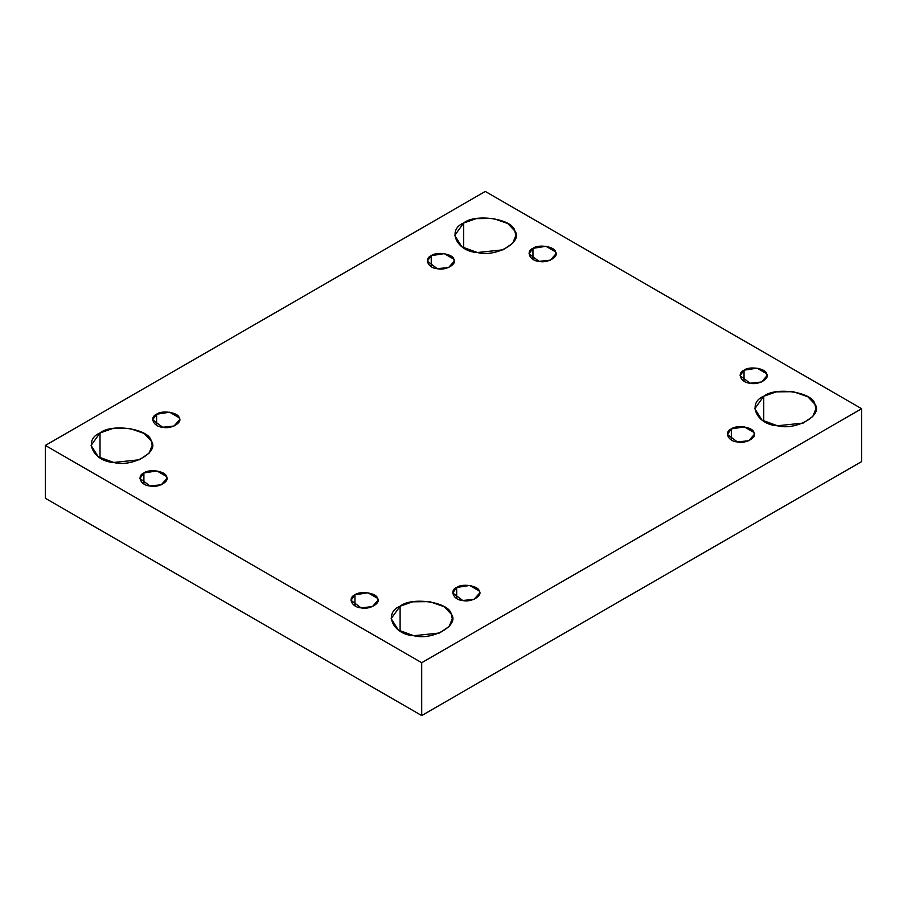 <?xml version="1.0" encoding="UTF-8"?>
<svg xmlns="http://www.w3.org/2000/svg" width="907" height="907" viewBox="0 0 907 907"><rect width="100%" height="100%" fill="white"/><g stroke="black" fill="none" stroke-linecap="round" stroke-linejoin="round"><path stroke-width="1.36" d="M532.965 259.334L532.965 248.325L529.019 253.824L539.019 261.352L550.368 260.15L555.991 253.824L555.526 251.817L545.991 246.307L532.965 248.325L532.965 259.334M463.67 247.951L463.67 222.997L454.713 235.48L461.912 246.851L477.377 252.52L503.113 249.81L512.738 243.246L515.856 235.48L514.813 230.911L507.716 223.485L493.204 218.428L476.243 218.621L463.67 222.997L463.67 247.951M431.244 266.669L431.244 255.661L427.299 261.171L437.299 268.687L448.648 267.497L454.271 261.171L453.806 259.153L444.271 253.643L431.244 255.661L431.244 266.669M156.605 425.236L156.605 414.227L152.659 419.737L162.648 427.254L174.008 426.052L179.631 419.737L179.167 417.719L169.632 412.209L156.605 414.227L156.605 425.236M100.019 457.899L100.019 432.945L91.074 445.428L98.262 456.799L113.726 462.468L139.463 459.758L149.088 453.194L152.206 445.428L151.163 440.859L144.066 433.433L129.554 428.376L112.593 428.569L100.019 432.945L100.019 457.899M143.896 483.964L143.896 472.955L139.939 478.454L149.938 485.982L161.287 484.78L166.911 478.454L166.457 476.447L156.922 470.937L143.896 472.955L143.896 483.964M354.954 605.819L354.954 594.811L351.009 600.321L361.009 607.837L372.358 606.647L377.981 600.321L377.527 598.303L367.981 592.793L354.954 594.811L354.954 605.819M400.1 631.147L400.1 606.193L391.144 618.665L398.343 630.048L413.796 635.716L439.544 633.007L449.158 626.442L452.287 618.665L451.244 614.107L444.147 606.681L429.623 601.624L412.674 601.806L400.1 606.193L400.1 631.147M456.675 598.484L456.675 587.475L452.729 592.974L462.729 600.502L474.078 599.3L479.701 592.974L479.236 590.967L469.701 585.457L456.675 587.475L456.675 598.484M731.325 439.918L731.325 428.909L727.369 434.408L737.368 441.936L748.717 440.734L754.341 434.408L753.887 432.401L744.352 426.891L731.325 428.909L731.325 439.918M763.739 421.199L763.739 396.246L754.794 408.717L761.982 420.1L777.446 425.768L803.183 423.059L812.808 416.483L815.926 408.717L814.883 404.148L807.786 396.733L793.274 391.677L776.324 391.858L763.739 396.246L763.739 421.199M744.035 381.189L744.035 370.181L740.089 375.691L750.078 383.208L761.438 382.006L767.061 375.691L766.596 373.673L757.062 368.163L744.035 370.181L744.035 381.189M861.65 461.572L861.65 408.717L421.71 662.711L421.71 715.566L861.65 461.572L421.71 715.566L421.71 662.711L45.35 445.428L485.29 191.434L861.65 408.717L861.65 461.572M45.35 498.283L45.35 445.428L45.35 498.283L421.71 715.566L45.35 498.283M861.65 408.717L485.29 191.434L45.35 445.428L421.71 662.711L861.65 408.717M744.035 370.181C749.261 365.85 765.837 368.412 766.596 373.673C770.497 378.446 758.354 385.452 750.078 383.208C740.974 382.765 736.529 373.196 744.035 370.181M763.739 396.246C775.576 386.416 813.148 392.232 814.883 404.148C823.715 414.975 796.199 430.859 777.446 425.768C756.789 424.771 746.722 403.071 763.739 396.246M731.325 428.909C736.541 424.567 753.116 427.14 753.887 432.401C757.776 437.174 745.645 444.181 737.368 441.936C728.253 441.494 723.809 431.925 731.325 428.909M456.675 587.475C461.901 583.133 478.477 585.695 479.236 590.967C483.136 595.74 470.994 602.747 462.729 600.502C453.613 600.06 449.169 590.48 456.675 587.475M400.1 606.193C411.925 596.364 449.509 602.18 451.244 614.107C460.064 624.934 432.56 640.818 413.796 635.716C393.15 634.719 383.071 613.019 400.1 606.193M354.954 594.811C360.181 590.48 376.756 593.042 377.527 598.303C381.416 603.076 369.285 610.082 361.009 607.837C351.893 607.395 347.449 597.826 354.954 594.811M143.896 472.955C149.111 468.613 165.686 471.187 166.457 476.447C170.346 481.22 158.215 488.227 149.938 485.982C140.823 485.54 136.379 475.971 143.896 472.955M100.019 432.945C111.856 423.115 149.428 428.932 151.163 440.859C159.995 451.686 132.479 467.57 113.726 462.468C93.07 461.47 83.002 439.77 100.019 432.945M156.605 414.227C161.82 409.896 178.407 412.458 179.167 417.719C183.067 422.492 170.924 429.499 162.648 427.254C153.544 426.812 149.099 417.243 156.605 414.227M431.244 255.661C436.471 251.33 453.047 253.892 453.806 259.153C457.706 263.926 445.564 270.932 437.299 268.687C428.183 268.245 423.739 258.676 431.244 255.661M463.67 222.997C475.506 213.168 513.079 218.984 514.813 230.911C523.645 241.738 496.129 257.622 477.377 252.52C456.72 251.522 446.652 229.822 463.67 222.997M532.965 248.325C538.191 243.983 554.767 246.545 555.526 251.817C559.426 256.59 547.284 263.597 539.019 261.352C529.903 260.91 525.459 251.33 532.965 248.325"/></g></svg>
